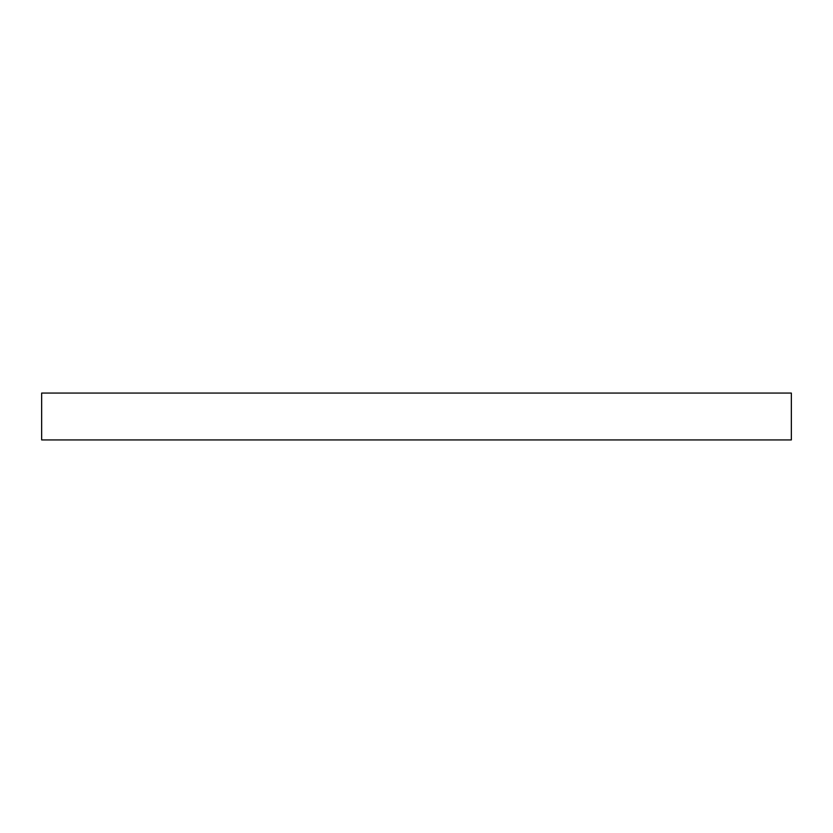 <?xml version="1.0" encoding="UTF-8"?>
<svg xmlns="http://www.w3.org/2000/svg" width="833" height="833" viewBox="0 0 833 833"><rect width="100%" height="100%" fill="white"/><g stroke="black" fill="none" stroke-linecap="round" stroke-linejoin="round"><path stroke-width="1.25" d="M791.35 393.072L791.35 439.928L41.65 439.928L41.65 393.072L791.35 393.072"/></g></svg>
